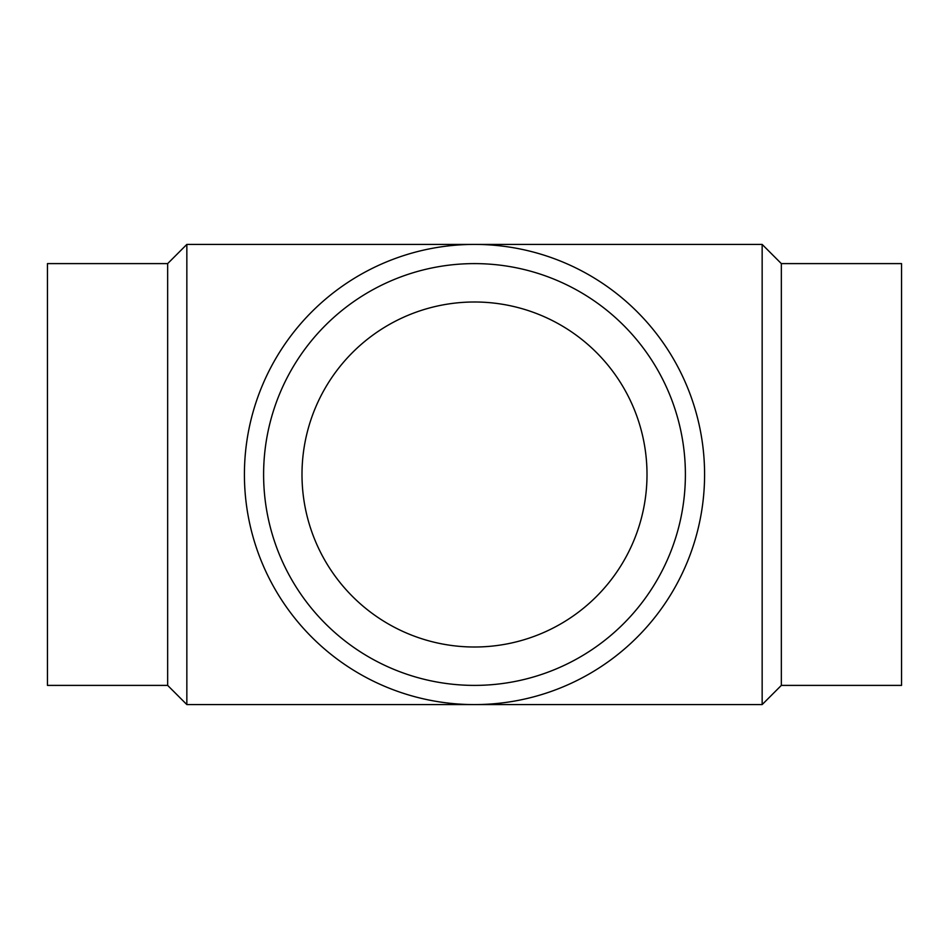 <?xml version="1.0" encoding="UTF-8"?>
<svg xmlns="http://www.w3.org/2000/svg" width="949" height="949" viewBox="0 0 949 949"><rect width="100%" height="100%" fill="white"/><g stroke="black" fill="none" stroke-linecap="round" stroke-linejoin="round"><path stroke-width="1.42" d="M167.653 263.608L47.45 263.608L47.45 685.392L167.653 685.392L167.653 263.608L186.846 244.415L762.154 244.415L762.154 704.585L781.347 685.392L781.347 263.608L762.154 244.415M167.653 685.392L186.846 704.585L186.846 244.415M781.347 685.392L901.55 685.392L901.55 263.608L781.347 263.608M685.392 474.5A210.892 210.892 0 0 0 474.5 263.608A210.892 210.892 0 0 0 263.608 474.5A210.892 210.892 0 0 0 474.5 685.392A210.892 210.892 0 0 0 685.392 474.5M704.585 474.5A230.085 230.085 0 0 0 474.5 244.415A230.085 230.085 0 0 0 244.415 474.5A230.085 230.085 0 0 0 474.5 704.585A230.085 230.085 0 0 0 704.585 474.5M301.996 474.5A172.504 172.504 0 0 1 474.5 301.996A172.504 172.504 0 0 1 647.004 474.5A172.504 172.504 0 0 1 474.5 647.004A172.504 172.504 0 0 1 301.996 474.5M186.846 704.585L762.154 704.585"/></g></svg>
